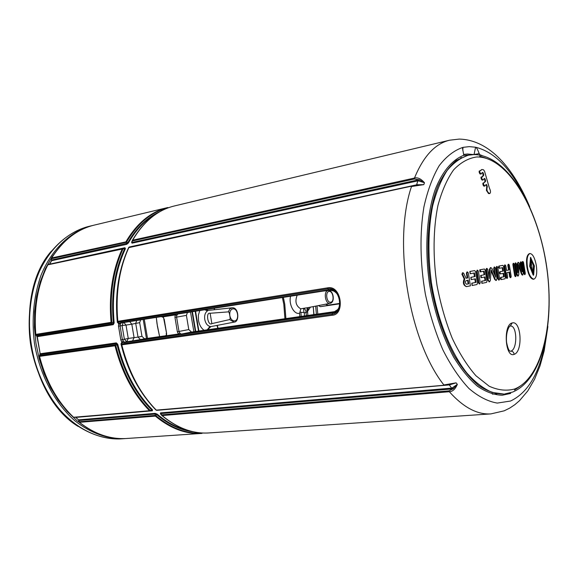 <?xml version="1.0" encoding="UTF-8"?>
<svg xmlns="http://www.w3.org/2000/svg" width="578" height="578" viewBox="0 0 578 578"><rect width="100%" height="100%" fill="white"/><g stroke="black" fill="none" stroke-linecap="round" stroke-linejoin="round"><path stroke-width="0.87" d="M165.886 335.731L144.529 338.78L141.964 336.353L138.026 337.104L140.44 339.575L132.579 340.904L134.067 337.61L131.806 324.179L139.666 322.654L141.964 336.353M140.635 319.872L139.666 322.654M157.151 410.308L449.359 384.905L456.121 382.846L443.882 384.962C408.892 340.832 392.621 241.727 411.493 186.528L423.811 184.628L416.724 184.801L129.443 246.958M121.459 344.748L121.727 342.104L121.264 343.78M132.579 340.904L126.763 341.728L124.378 339.264L128.258 338.448L126.763 341.728L124.342 342.19L122.377 339.647L120.824 339.98L121.785 342.097L123.764 342.667L164.304 336.909L166.551 335.702L166.58 333.361L163.386 316.795L160.67 316.339L120.405 322.712L118.707 323.825L118.49 326.129L120.072 325.927L120.253 324.294L121.105 322.958L118.302 323.044L117.536 321.447M117.659 322.38L118.649 323.832L120.253 324.294M131.784 242.16L131.986 243.186L418.111 180.813L424.462 182.72C420.986 178.747 417.648 177.186 414.469 178.053C423.436 156.248 435.14 143.633 449.59 140.208L174.426 205.956C157.7 209.966 143.785 221.352 132.694 240.116L132.572 240.91L414.397 179.007L419.238 179.765L424.462 182.72L423.811 184.628L417.713 184.946L411.919 186.08L417.713 184.946M49.643 264.153L51.615 260.707L126.69 244.342L128.381 242.991L51.745 259.977L51.377 260.866L51.558 258.706L51.5 260.049M125.433 248.677C115.376 270.172 111.619 294.932 114.169 322.95L111.857 322.271C109.488 294.65 113.209 270.186 123.027 248.872L47.837 264.825C37.7 285.127 33.69 308.305 35.814 334.366L36.154 335.124L111.431 323.174L111.084 322.365C108.707 294.679 112.443 270.157 122.29 248.793L122.796 248.388L123.027 248.872L125.433 248.677L124.935 247.731L124.494 248.106M114.169 322.95L113.223 324.684L112.876 323.904L113.396 323.051C110.839 294.961 114.61 270.143 124.704 248.598L124.523 248.106L122.746 248.396L48.299 264.442L47.591 264.984C37.462 285.279 33.452 308.428 35.569 334.424L37.021 336.692L40.171 353.75L39.55 356.395C46.132 381.617 57.504 401.934 73.659 417.352L73.29 417.005M116.286 342.884L116.214 343.744L116.987 344.394L117.76 344.242L116.286 342.884L40.171 353.75L37.267 336.642L36.645 335.84M151.841 410.611L152.332 410.806L152.505 409.816L151.877 410.604L150.128 410.907M78.167 419.549L78.911 420.509L78.55 419.866L155.085 413.349L157.115 414.086L156.465 414.397L156.009 415.806C171.363 428.45 187.041 434.186 203.044 433.023M161.616 415.206L160.482 412.894L160.597 413.87M118.649 323.832L118.172 322.105L327.863 288.805L327.509 287.858C341.634 284.716 345.341 315.104 332.025 315.263L332.458 313.023C344.185 312.561 340.326 287.114 328.629 289.802L327.863 288.805C340.601 286.146 345.037 313.074 332.054 314.237L121.85 343.946L121.459 344.784L121.25 343.722M335.702 311.477L191.499 332.068L181.268 334.091L179.744 333.022L178.992 331.461L177.374 331.801L178.392 334.012L180.741 334.575L332.458 313.023L338.036 309.346M123.092 341.143L121.727 342.104M161.37 316.599L121.105 322.958M136.683 320.494L135.714 323.362L138.026 337.104L128.258 338.448L126.011 325.082L122.074 325.573L124.378 339.264L122.377 339.647L120.072 325.927L122.074 325.573L123.215 322.618M334.481 291.204L328.629 289.802L177.251 313.724L175.199 314.931L174.953 317.344L176.593 317.134L176.803 315.422L177.778 314.02L177.078 313.753L160.85 316.318L161.45 316.592M163.827 319.085L163.386 316.795L175.199 314.931L176.803 315.422M177.251 313.724L177.88 313.999L329.236 290.12L177.778 314.02M187.453 312.488L186.405 315.378L188.782 329.561L191.499 332.068M444.28 385.237L156.291 410.12C140.122 393.575 128.619 371.813 121.792 344.828L121.474 344.835C128.28 371.741 139.775 393.474 155.944 410.019M450.515 384.471L444.352 385.237L450.537 384.464L456.121 382.846L457.335 384.37L451.917 388.091L160.482 412.894M156.038 410.091L156.696 410.337M121.474 344.835L121.474 344.835C128.287 371.726 139.753 393.416 155.872 409.91L155.93 410.004M124.342 342.19L121.655 342.971L121.792 344.828L332.025 315.263M481.958 155.453L480.108 154.911L479.184 153.64C477.659 149.427 476.46 147.282 475.586 147.224L469.257 146.631L463.021 147.354L462.53 148.264L463.787 155.272C452.422 159.738 442.502 171.269 435.379 189.093C426.6 214.221 424.36 249.696 429.743 285.496C434.649 312.705 442.575 336.512 453.528 356.922C461.056 369.161 469.011 378.93 477.399 386.212C485.852 391.942 494.118 394.955 502.195 395.251L510.692 393.416M547.879 326.519L544.151 350.947L540.04 365.787L534.607 379.175L527.801 390.894L519.528 400.662L514.81 404.708L509.702 408.119L504.211 410.821L490.895 413.899C477.226 414.766 463.368 407.374 449.323 391.725C452.625 391.609 455.291 389.16 457.335 384.37L453.318 388.727L452.263 388.936L449.099 384.681M479.184 153.64L474.054 154.471L475.586 147.224C493.504 151.66 509.312 167.085 523.011 193.5M462.754 150.367L463.021 147.354C454.308 150.258 446.368 156.371 439.186 165.698C432.647 176.817 427.554 190.596 423.898 207.04C419.621 233.194 420.09 263.77 425.386 294.224C429.736 314.237 435.566 332.762 442.856 349.806C450.811 365.506 459.481 378.38 468.881 388.43C478.447 396.609 487.911 401.493 497.282 403.083L510.511 401.038C528.097 392.722 539.736 372.781 545.43 341.208M416.478 185.17L418.169 179.881L419.238 179.765L419.028 180.726M132.304 240.6L131.986 243.186M132.434 240.253L414.469 178.053L414.397 179.007M131.748 242.261L132.304 240.52L132.102 242.413L418.169 179.881M339.806 303.797L320.364 306.665L318.456 305.61M530.366 257.904L530.842 260.367M530.879 260.562L532.627 271.523M160.54 413.79L161.638 415.286L160.836 413.581L452.263 388.936M452.812 387.903L453.318 388.727L448.962 390.865L449.323 391.725L162.143 415.56C177.33 428.146 192.85 433.941 208.687 432.951C192.684 433.941 177.063 428.11 161.804 415.466L161.775 414.86L448.962 390.865M320.364 306.665L339.835 303.414L327.856 305.184M325.681 304.216L327.798 305.191M179.744 333.022L178.392 334.012L166.551 335.702L166.226 333.383M164.795 336.425L164.304 336.909L180.567 334.597L181.145 334.098M128.706 247.485L129.349 246.979M411.839 186.094L128.952 247.355C119.14 268.813 115.427 293.458 117.825 321.289L118.172 322.105L117.529 321.433M117.674 322.459L117.522 321.368C115.13 293.631 118.83 269.059 128.619 247.673L411.876 186.08M126.69 244.342L126.04 241.582C137.159 222.898 151.104 211.541 167.866 207.524L94.33 225.088C77.308 229.184 63.089 240.137 51.688 257.961L51.312 258.778M35.872 335.059L36.934 335.905L112.876 323.904L111.431 323.174L111.857 322.271L111.084 322.365L35.569 334.424M152.332 410.806L75.711 417.417M155.085 413.349L155.439 414.036L154.991 415.423L156.009 415.806L155.359 416.117L79.251 422.345C94.532 434.121 110.297 439.504 126.539 438.492C110.42 439.504 94.741 434.143 79.518 422.417L79.15 421.759L79.251 422.345M126.539 438.492L201.96 433.406C186.094 434.396 170.553 428.638 155.359 416.117L154.991 415.423L79.15 421.759L78.911 420.509L155.439 414.036L156.465 414.397C168.357 424.512 180.683 430.314 193.442 431.809M151.869 410.604L150.114 410.915L150.172 410.416C134.045 393.994 122.587 372.398 115.795 345.63L115.022 345.781L115.087 344.9L39.622 355.564L40.099 354.56L116.214 343.744L115.087 344.9L115.795 345.63L116.987 344.394C123.764 371.676 135.382 393.582 151.841 410.12L149.5 410.72L73.659 417.352L149.5 410.72C133.33 394.261 121.835 372.615 115.022 345.781L39.304 356.395C45.864 381.559 57.229 401.855 73.384 417.273L149.94 410.929M168.733 207.632C151.906 211.577 137.918 222.927 126.763 241.683L51.688 257.961L51.558 258.706L125.917 242.377L126.763 241.683L127.659 242.897C136.321 227.79 147.079 217.371 159.918 211.642M51.428 251.069C12.319 295.127 27.708 396.031 78.153 426.434M157.043 323.861L159.622 336.627M156.999 323.608L156.291 317.401L157.447 326.454L159.615 336.627M297.193 295.177C294.744 301.405 295.936 305.972 300.77 308.854L300.09 311.607L300.936 312.38C303.002 312.293 304.122 312.452 304.31 312.857L307.2 312.12L308.486 307.532M304.31 312.857L304.476 315.935M300.09 311.607L299.606 313.211L299.787 316.607M307.2 312.12C306.774 309.62 306.99 308.132 307.85 307.655L303.508 308.327L304.83 309.093L305.849 310.783L306.419 315.66M307.821 307.662L329.727 303.392C325.089 303.753 323.413 291.023 328.037 290.539L328.456 290.51M190.516 312.004L193.861 331.736M313.803 314.605L313.283 306.607L313.897 314.23M204.663 309.772L207.545 310.827L207.986 310.444M205.139 309.7L208.123 310.422L231.937 307.821C238.895 306.708 239.711 322.221 234.09 322.127L229.603 319.583C230.203 319.446 230.275 318.124 229.813 315.624C229.437 311.91 230.412 309.656 232.739 308.862L233.172 308.818C237.984 308.464 239.516 320.255 234.733 320.869L234.3 320.92C232.06 320.696 230.564 318.933 229.813 315.624C229.437 313.088 228.939 311.838 228.324 311.882L229.878 308.854L232.233 307.807M229.603 319.583L211.859 323.622C207.914 326.425 205.472 311.853 210.125 313.262L228.324 311.882M207.545 310.827C205.19 312.503 204.258 315.371 204.749 319.424C205.595 323.42 207.401 325.775 210.161 326.498L210.883 326.606L207.451 329.792C209.113 327.191 210.233 326.137 210.818 326.621M210.161 326.498L207.148 329.836M530.373 257.853L533.805 265.923L533.118 274.897L533.667 274.825L534.354 265.844L530.575 257.391L529.679 266.256L533.133 274.947L533.451 275.28L533.667 274.825M530.698 260.584L529.961 266.74L532.569 272.209M536.326 265.418C537.323 273.38 536.5 277.96 533.862 279.174C530.785 278.256 528.66 274.297 527.483 267.296C526.464 259.522 527.273 254.934 529.925 253.54C532.656 253.785 534.787 257.745 536.326 265.418M529.773 253.569L529.376 253.626C526.746 255.006 525.929 259.587 526.934 267.376C528.386 274.861 530.51 278.82 533.313 279.246L533.689 279.188M481.799 169.585L480.051 170.907M486.091 184.642L486.748 186.34L486.43 190.408L488.526 193.565L489.393 193.551M508.141 264.334L507.838 265.512L508.589 270.013L509.153 269.926L508.402 265.425L508.705 264.247L509.37 265.237L511.176 276.392L510.844 277.577L510.208 276.595L509.5 272.086L506.928 272.606L507.636 277.129L507.289 278.329L506.631 277.339L504.818 266.104L505.143 264.919L505.822 265.916L506.574 270.432L509.153 269.926M508.943 272.202L509.644 276.674L510.28 277.664M512.18 322.972C521.233 320.053 523.213 351.547 514.167 354.343C505.136 358.461 502.961 324.554 512.18 322.972L510.258 326.064C517.223 324.706 517.758 349.488 510.815 351.142L510.251 351.265C510.67 350.788 508.676 353.079 506.545 342.162C505.562 330.37 510.208 325.017 510.23 326.064L510.244 326.064M515.077 388.828L514.673 388.987C506.581 391.183 498.077 390.251 489.169 386.205L475.925 375.729C467.27 365.838 459.358 353.324 452.198 338.188C445.689 321.838 440.631 304.245 437.011 285.395C432.785 256.863 433.168 228.78 437.951 205.428C441.881 190.906 447.097 179.057 453.6 169.881C460.666 162.469 468.339 158.17 476.64 156.97L477.067 156.956C506.884 156.609 536.94 206.288 545.979 262.809C555.335 319.273 542.915 377.282 515.077 388.828M523.928 273.632L524.484 273.546L525.041 274.521L525.301 273.372L523.538 262.484L522.96 261.509L522.722 262.65L522.172 262.737L524.477 274.601M522.172 262.737L522.404 261.596L522.967 261.509M522.288 275.085L522.844 275.005L523.285 272.997L521.645 262.86L521.053 261.877L520.807 263.026L520.251 263.113L521.132 268.43M520.251 263.113L520.496 261.971L521.06 261.877M518.827 266.234L521.435 274.073L522.266 275.085M515.807 262.889L515.251 262.976L514.969 264.139L516.631 274.384L517.664 276.082L518.228 276.002L517.187 274.304L515.525 264.052L515.793 262.896L516.421 263.879L517.859 272.679L517.881 263.864L518.459 262.383L519.485 263.554L522.23 271.754L520.807 263.026M517.324 269.334L517.324 263.951L517.881 263.864M518.48 262.376L517.924 262.463L517.324 263.951M515.273 276.602L515.836 276.515L515.215 275.54L513.423 264.457L513.697 263.293L513.156 263.38L512.867 264.543L514.658 275.619L515.265 276.602M467.761 155.352L456.367 160.402C449.258 166.363 443.073 174.975 437.821 186.224C428.284 210.681 425.401 246.394 430.516 282.888C435.27 310.668 443.203 335.002 454.33 355.882C461.981 368.359 470.073 378.25 478.62 385.555C487.218 391.219 495.606 394.051 503.785 394.051L492.268 392.44C483.714 388.792 475.268 382.347 466.93 373.113C450.594 352.472 437.293 319.143 431.412 282.75C427.749 254.79 428.146 229.213 432.611 206.021C436.238 191.86 441.057 180.054 447.069 170.597C453.607 162.685 460.782 157.548 468.599 155.179L467.761 155.352M504.702 265.02L504.254 266.198L506.068 277.426L506.863 278.343M483.468 183.002L482.803 183.862L483.273 185.437L483.851 186.138L484.552 186.058M482.76 180.004L484.53 178.407L485.166 179.093L484.61 179.216L484.993 181.485L483.779 182.98M484.61 179.216L484.263 178.616M482.514 180.061L481.452 179.382L480.968 177.814L481.084 177.07L482.276 176.904L483.707 175.351L483.302 173.082L482.695 172.381L480.73 173.935L479.639 171.659L479.74 170.922L482.074 169.499L483.54 169.802L484.581 171.355L489.414 188.161C490.773 190.906 490.867 192.705 489.689 193.551C487.232 192.192 486.416 189.989 487.254 186.94L486.394 184.418L484.415 186.022L483.367 183.746L483.49 182.995L485.556 181.369L485.166 179.093M481.619 176.962L481.084 177.07M483.302 173.082L482.738 173.205L483.143 175.466L481.958 176.933M482.738 173.205L482.384 172.605M479.718 170.929L479.075 171.782L479.574 173.349L480.166 174.05L480.91 173.971M501.278 277.317L504.197 276.718L503.655 273.264L500.714 273.849L500.021 272.859L500.375 271.66L503.301 271.082L502.73 267.628L499.789 268.192L499.081 267.195L499.421 266.003L502.867 265.353L503.568 266.342L505.389 277.599L505.049 278.798L501.596 279.514L500.916 278.524L501.278 277.317L500.707 277.397L500.346 278.61L501.032 279.6L501.581 279.521M500.707 277.397L503.633 276.797L503.091 273.372M500.375 271.66L499.804 271.747L499.457 272.946L500.151 273.936L500.707 273.849M499.804 271.747L502.737 271.169L502.166 267.737M499.421 266.003L498.857 266.09L498.511 267.282L499.219 268.286L499.782 268.199L499.219 268.286M498.857 266.09L502.304 265.439M496.791 266.653L496.119 267.737L497.961 279.095L498.915 279.882M494.378 267.202L493.699 268.293L494.804 274.991M486.994 268.423L486.582 269.651L486.011 269.738L486.416 268.517L487.001 268.423L487.753 269.427L489.241 278.517L490.036 269.045L490.881 267.6L492.08 268.662L495.736 277.209L494.262 268.206L494.638 267L495.368 267.997L497.044 278.293L496.358 280.395L494.79 279.571L496.061 280.352M494.79 279.571L491.278 271.342M486.011 269.738L487.709 280.142L489.263 281.753M488.88 276.233L489.465 269.138L490.036 269.045M490.592 267.715L489.465 269.138M484.494 277.05L485.05 280.561L481.582 281.255L481.879 283.314L482.478 283.227L481.756 282.31L482.16 281.168L485.621 280.482L485.065 276.941L481.582 277.621L480.795 276.609L481.228 275.366L484.696 274.702L484.111 271.169L480.643 271.819L479.906 270.894L480.289 269.767L484.415 269.001L485.13 269.919L486.972 281.262L486.582 282.396L482.478 283.227M481.004 277.707L481.582 277.621L481.004 277.707L480.658 275.453L484.126 274.788L483.533 271.255L480.535 271.819M483.837 269.095L479.718 269.854L480.051 271.906L480.629 271.819L480.065 271.906M478.396 282.953L478.974 282.866L479.754 283.877L480.224 282.613L478.374 271.183L477.558 270.172L477.117 271.414L476.539 271.508L478.396 282.953L479.451 283.791M476.539 271.508L477.291 270.338M472.096 285.481L472.674 285.395L472.096 285.481L471.764 283.198L475.383 282.483L474.82 278.936M471.178 279.608L471.756 279.521L471.178 279.608L470.824 277.332L474.451 276.638L473.859 273.083M471.756 279.521L470.933 278.509L471.41 277.245L475.029 276.551L474.437 272.982L470.217 273.748L469.842 271.472L474.711 270.591L475.542 271.602L476.518 277.44L477.435 283.278L476.973 284.535L472.696 285.395M462.703 272.903L461.894 274.109L464.148 278.943C462.66 282.852 463.404 285.409 466.388 286.616L466.901 286.536M466.388 286.616L470.413 285.85L468.325 272.939L467.472 271.92L466.988 273.184L467.783 277.931L466.092 278.249L467.205 278.018L466.41 273.278L466.901 272.007L467.486 271.92M483.078 179.939L482.016 179.267L481.669 176.947M483.49 182.995L482.926 183.118M486.748 186.34L487.312 186.224M486.987 185.119L486.423 185.242M485.556 181.369L484.993 181.485M485.079 180.755L485.643 180.639M483.707 175.351L483.143 175.466M483.222 174.744L483.786 174.621M479.697 156.168L485.527 158.047M520.164 386.183L514.499 390.078M504.197 276.718L503.633 276.797M503.301 271.082L502.737 271.169M497.766 267.448L499.609 278.791L499.233 280.005L498.532 279.015L496.69 267.65L497.051 266.451L497.766 267.448M498.532 279.015L497.961 279.095M496.119 267.737L496.69 267.65M495.36 279.492L491.221 269.818L490.325 280.511L489.573 281.789L488.28 280.063L486.582 269.651M493.699 268.293L494.262 268.206M485.621 280.482L485.05 280.561M484.696 274.702L484.126 274.788M478.974 282.866L477.117 271.414M470.81 273.654L469.957 272.643L470.42 271.378L474.711 270.591M472.674 285.395L471.865 284.383L472.342 283.112L475.961 282.396L475.398 278.82L471.778 279.521M475.961 282.396L475.383 282.483M475.029 276.551L474.451 276.638M466.973 286.529C465.463 286.493 464.452 285.272 463.932 282.859L464.734 278.856L462.479 274.023L462.978 272.751L463.7 273.286L466.092 278.249M466.128 280.605C464.936 282.042 465.117 283.249 466.663 284.224L468.729 283.827L468.158 280.214L466.128 280.605M464.148 278.943L464.734 278.856M467.783 277.931L467.205 278.018M466.511 284.231L468.729 283.827M467.573 280.33L468.144 283.914M524.484 273.546L522.722 262.65M522.823 275.005L521.992 273.994L518.82 264.5L518.784 274.68L518.213 276.002M515.829 276.515L516.132 275.345L515.258 269.81L514.341 264.276L513.697 263.293M533.523 265.728L533.01 272.332L530.503 266.371L531.081 260.324L533.523 265.728M144.977 397.086C133.923 382.058 125.917 364.299 120.954 343.794M120.824 339.98L118.49 326.129M117.356 322.445C115.167 299.52 117.377 278.444 123.981 259.226M131.524 242.305L132.008 241.445M155.728 214.236C144.948 220.326 135.83 229.914 128.381 242.991M51.377 260.866L49.513 264.182L124.935 247.731M113.223 324.684L37.021 336.692M117.76 344.242C124.508 371.459 136.097 393.315 152.505 409.816M75.797 417.482L78.55 419.866L75.797 417.482M157.115 414.086C167.237 422.735 177.757 428.24 188.674 430.588M160.966 414.368L160.323 413.812M164.123 336.938L164.643 336.454L124.458 342.176L123.923 342.653M123.902 322.51L126.011 325.082L131.806 324.179L129.703 321.599M140.44 339.575L144.529 338.78M163.22 317.373L160.67 316.339M161.305 316.614L120.564 322.683M164.174 319.02L166.58 333.361M177.374 331.801L174.953 317.344M186.405 315.378L176.593 317.134L178.992 331.461L188.782 329.561M333.838 312.301L181.268 334.091L180.741 334.575M411.883 186.08L129.414 246.965L128.648 247.565C118.837 269.016 115.13 293.617 117.522 321.368L327.509 287.858M474.025 154.593L467.501 154.008L464.011 154.377M469.271 155.056L463.491 155.366M317.04 305.885L317.792 314.035M315.66 306.145L316.404 314.23M303.551 308.32L303.956 312.575M327.936 305.177L325.862 304.18M417.684 184.599L417.468 184.989M122.702 248.41L48.299 264.442L47.591 264.984M88.362 226.518C67.041 232.103 48.147 249.79 37.353 276.074C30.005 296.955 27.809 319.504 30.742 343.722C35.085 367.731 43.849 388.64 57.034 406.457C75.104 428.421 98.39 439.8 120.419 438.912C103.419 439.323 86.975 433.428 71.094 421.218C50.871 403.61 35.764 375.194 30.511 343.758C26.248 312.171 32.303 280.59 46.435 257.853C58.017 241.539 71.99 231.092 88.362 226.518L91.967 225.658C70.66 231.236 51.774 248.966 41.002 275.316C33.661 296.254 31.472 318.868 34.427 343.166C39.701 374.739 54.823 403.278 75.017 420.929C90.862 433.168 107.226 439.078 124.111 438.659L120.419 438.912M87.386 428.067L76.888 420.676L67.077 411.334L58.197 400.229L50.459 387.563L44.073 373.612L39.188 358.7L35.944 343.151L34.413 327.343L34.622 311.65L36.573 296.435L40.178 282.035L45.351 268.784L51.941 256.95L59.758 246.77M125.426 438.558L124.111 438.659L125.426 438.558M147.513 338.354L144.283 319.294M146.444 338.506L143.214 319.468M313.189 306.629L313.933 314.078M307.836 315.458L307.583 311.347L310.429 307.156M198.904 331.013L195.545 311.21M199.778 310.545L198.384 315.169L198.492 320.472C199.338 324.93 201.195 328.203 204.085 330.276M290.604 296.218C288.379 304.151 294.224 315.104 299.606 313.211M285.908 318.586L284.759 304.158L283.35 297.359M214.149 308.276L214.257 309.75M216.974 325.436L217.812 328.311M300.936 312.38L301.174 316.404M303.508 308.327L300.77 308.854M330.782 302.215L330.428 302.251C326.527 302.547 325.118 291.847 329.005 291.435L329.359 291.406C333.231 291.168 334.626 301.745 330.782 302.215M198.507 331.071L195.147 311.275M192.416 311.701L195.761 331.461M195.35 331.519L192.004 311.766M208.181 310.422L205.111 309.7M211.859 323.622L210.125 313.262M284.932 318.731L283.805 304.324L282.382 297.511M217.191 325.392L218.043 328.282M534.383 266.407L533.834 266.487M480.983 170.387L480.419 170.51M487.254 186.94L486.698 187.055M484.328 186.109L484.891 185.993M484.415 186.022L483.851 186.138M483.273 185.437L483.837 185.321M483.367 183.746L482.803 183.862M484.855 182.193L484.292 182.308M482.594 179.968L482.03 180.09M481.452 179.382L482.016 179.267M481.532 177.692L480.968 177.814M483.006 176.167L482.449 176.283M480.643 174.029L481.207 173.906M480.73 173.935L480.166 174.05M479.574 173.349L480.137 173.227M479.639 171.659L479.075 171.782M504.254 266.198L504.818 266.104M507.838 265.512L508.402 265.425M510.208 276.595L509.644 276.674M506.068 277.426L506.631 277.339M514.167 354.343C513.835 352.284 512.715 351.222 510.815 351.142M461.714 157.541L460.724 157.78M487.709 280.142L488.28 280.063M481.582 281.255L482.16 281.168M480.658 275.453L481.228 275.366M479.718 269.854L480.289 269.767M471.764 283.198L472.342 283.112M470.824 277.332L471.41 277.245M469.842 271.472L470.42 271.378M462.631 274.507L462.046 274.593M466.988 273.184L466.41 273.278M521.435 274.073L521.992 273.994M517.187 274.304L516.631 274.384M514.969 264.139L515.525 264.052M515.215 275.54L514.658 275.619M512.867 264.543L513.423 264.457M530.907 257.73L530.373 257.817M533.653 265.389L534.202 265.302M532.302 272.245L532.858 272.166M530.59 266.928L530.04 267.014M529.947 266.458L530.503 266.371M530.98 260.548L530.431 260.635M329.236 290.12C330.984 289.275 339.019 291.818 339.777 300.986C340.283 309.598 336.078 311.304 333.419 312.402M529.701 206.794C513.813 168.689 489.638 139.797 459.228 139.088L449.59 140.208M132.391 240.311C143.517 221.475 157.534 210.024 174.426 205.956M162.57 415.524L160.655 413.906M490.895 413.899L208.687 432.951M164.73 336.439L166.211 335.175M122.796 248.388L124.508 248.106M39.918 353.758L39.846 354.704M78.651 420.502L78.89 421.752M39.369 355.708L39.304 356.395M51.449 258.113C62.886 240.231 77.177 229.228 94.33 225.088M330.139 303.356L330.154 303.349C335.413 302.323 333.535 289.939 328.188 290.517L322.856 291.124M234.076 322.134L210.854 326.613M214.532 309.721L214.431 308.233M218.101 328.275L217.256 325.378M468.599 155.179L473.909 154.593C507.173 154.89 536.781 205.797 546.145 263.127C555.306 320.53 543.399 379.219 512.686 392.057L504.637 393.972M481.525 169.614L482.074 169.499M489.125 193.659L489.689 193.551M484.429 186.094L484.993 185.979M482.623 180.047L483.186 179.924M480.766 174.014L481.33 173.891M479.184 171.045L479.747 170.922M504.58 265.013L505.15 264.919M508.156 264.334L508.719 264.247M510.287 277.664L510.851 277.577M506.725 278.408L507.296 278.329M492.384 394.117L496.856 393.849M480.47 269.731L480.636 271.797M481.084 275.431L481.46 277.613M501.032 279.6L501.596 279.514M500.151 273.936L500.714 273.849M498.662 280.084L499.233 280.005M496.495 266.537L497.058 266.444M494.082 267.087L494.645 267M495.787 280.482L496.358 280.395M489.002 281.869L489.58 281.789M490.303 267.686L490.874 267.6M481.879 283.314L482.457 283.227M479.191 283.957L479.769 283.87M476.995 270.258L477.573 270.164M470.217 273.748L470.795 273.654M462.422 272.838L463 272.744M524.499 274.601L525.048 274.521M532.468 272.411L533.017 272.332M530.532 260.411L531.081 260.324"/></g></svg>
